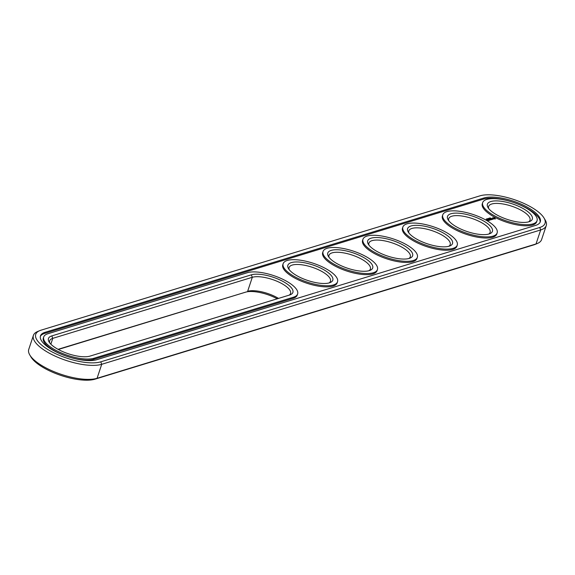 <?xml version="1.0" encoding="UTF-8"?>
<svg xmlns="http://www.w3.org/2000/svg" width="575" height="575" viewBox="0 0 575 575"><rect width="100%" height="100%" fill="white"/><g stroke="black" fill="none" stroke-linecap="round" stroke-linejoin="round"><path stroke-width="0.86" d="M39.689 330.661L37.562 331.552A38.927 13.441 18.4 0 0 33.407 335.383L28.75 349.392A38.927 13.441 18.4 0 0 29.778 354.94A38.927 13.441 18.4 0 0 60.059 373.958A38.927 13.441 18.4 0 0 97.067 378.3L536.029 243.958A38.927 13.441 18.4 0 0 537.438 243.448A38.927 13.441 18.4 0 0 541.592 239.617L546.25 225.608A38.927 13.441 18.4 0 0 545.222 220.06L544.051 218.069A37.059 12.801 18.4 0 0 515.222 199.963A37.059 12.801 18.4 0 0 479.996 195.831L41.033 330.179A37.059 12.801 18.4 0 0 39.689 330.661A37.059 12.801 18.4 0 0 53.044 352.41A37.059 12.801 18.4 0 0 100.776 361.833L539.731 227.484A37.059 12.801 18.4 0 0 544.051 218.069M29.778 354.94L30.949 356.931A37.059 12.801 18.4 0 0 59.778 375.037A37.059 12.801 18.4 0 0 95.004 379.169L533.967 244.821A37.059 12.801 18.4 0 0 535.311 244.339L537.438 243.448M33.407 335.383A38.927 13.441 18.4 0 0 57.938 357.348A38.927 13.441 18.4 0 0 101.725 364.298L540.687 229.95A38.927 13.441 18.4 0 0 546.25 225.608M277.243 298.799A23.668 8.172 18.4 0 0 245.59 292.165L58.046 349.327M58.327 349.478L245.59 292.165M278.537 298.403A21.8 7.525 18.4 0 0 247.645 291.302L252.303 277.294L52.778 338.359A21.8 7.525 18.4 0 0 49.666 340.788A21.8 7.525 18.4 0 0 49.781 342.944M484.006 197.958L45.051 332.307A32.078 11.076 18.4 0 0 40.466 335.879A32.078 11.076 18.4 0 0 60.677 353.977A32.078 11.076 18.4 0 0 96.758 359.706L535.72 225.357A32.078 11.076 18.4 0 0 540.299 221.785A32.078 11.076 18.4 0 0 520.095 203.687A32.078 11.076 18.4 0 0 484.006 197.958L483.64 199.072A32.078 11.076 18.4 0 1 518.959 204.477A32.078 11.076 18.4 0 1 540.076 222.324M289.16 295.155A21.8 7.525 18.4 0 0 290.562 293.487A21.8 7.525 18.4 0 0 276.827 281.182A21.8 7.525 18.4 0 0 252.303 277.294L251.354 274.828L51.829 335.901A23.668 8.172 18.4 0 0 49.069 341.909A23.668 8.172 18.4 0 0 67.483 353.474A23.668 8.172 18.4 0 0 89.98 356.112L289.505 295.047A23.668 8.172 18.4 0 0 290.368 294.738A23.668 8.172 18.4 0 0 281.836 280.852A23.668 8.172 18.4 0 0 251.354 274.828M448.795 246.287A21.8 7.525 18.4 0 0 450.182 244.634A21.8 7.525 18.4 0 0 440.673 234.327A21.8 7.525 18.4 0 0 408.811 230.87A21.8 7.525 18.4 0 0 408.926 233.026M488.707 234.075A21.8 7.525 18.4 0 0 490.094 232.415A21.8 7.525 18.4 0 0 480.578 222.115A21.8 7.525 18.4 0 0 448.716 218.658A21.8 7.525 18.4 0 0 448.838 220.814M329.08 282.929A21.8 7.525 18.4 0 0 330.467 281.268A21.8 7.525 18.4 0 0 320.958 270.969A21.8 7.525 18.4 0 0 289.096 267.512A21.8 7.525 18.4 0 0 289.211 269.668M528.612 221.864A21.8 7.525 18.4 0 0 529.999 220.203A21.8 7.525 18.4 0 0 520.483 209.904A21.8 7.525 18.4 0 0 488.621 206.439A21.8 7.525 18.4 0 0 488.743 208.603M408.89 258.506A21.8 7.525 18.4 0 0 410.277 256.845A21.8 7.525 18.4 0 0 400.768 246.546A21.8 7.525 18.4 0 0 368.906 243.081A21.8 7.525 18.4 0 0 369.021 245.237M368.985 270.717A21.8 7.525 18.4 0 0 370.372 269.057A21.8 7.525 18.4 0 0 360.863 258.757A21.8 7.525 18.4 0 0 329.001 255.293A21.8 7.525 18.4 0 0 329.116 257.456M45.051 332.307L44.677 333.414A32.078 11.076 18.4 0 0 40.322 336.447M44.677 333.414L483.64 199.072M442.182 232.372A23.668 8.172 18.4 0 0 416.674 225.321A23.668 8.172 18.4 0 0 408.221 231.991A23.668 8.172 18.4 0 0 427.469 243.843A23.668 8.172 18.4 0 0 449.988 245.884A23.668 8.172 18.4 0 0 442.182 232.372M482.087 220.16A23.668 8.172 18.4 0 0 456.579 213.109A23.668 8.172 18.4 0 0 448.126 219.779A23.668 8.172 18.4 0 0 467.374 231.632A23.668 8.172 18.4 0 0 489.893 233.673A23.668 8.172 18.4 0 0 482.087 220.16M322.467 269.014A23.668 8.172 18.4 0 0 296.952 261.963A23.668 8.172 18.4 0 0 288.499 268.633A23.668 8.172 18.4 0 0 307.754 280.485A23.668 8.172 18.4 0 0 330.273 282.526A23.668 8.172 18.4 0 0 322.467 269.014M521.992 207.949A23.668 8.172 18.4 0 0 496.484 200.891A23.668 8.172 18.4 0 0 488.031 207.568A23.668 8.172 18.4 0 0 507.287 219.413A23.668 8.172 18.4 0 0 529.798 221.461A23.668 8.172 18.4 0 0 521.992 207.949M402.277 244.583A23.668 8.172 18.4 0 0 376.769 237.533A23.668 8.172 18.4 0 0 368.316 244.202A23.668 8.172 18.4 0 0 387.564 256.055A23.668 8.172 18.4 0 0 410.083 258.103A23.668 8.172 18.4 0 0 402.277 244.583M362.372 256.802A23.668 8.172 18.4 0 0 336.857 249.744A23.668 8.172 18.4 0 0 328.411 256.421A23.668 8.172 18.4 0 0 347.659 268.266A23.668 8.172 18.4 0 0 370.178 270.315A23.668 8.172 18.4 0 0 362.372 256.802M490.065 217.961L490.813 218.148L490.065 217.961M489.85 218.471L489.217 218.133L489.85 218.471M489.857 217.939L490.489 218.277L489.85 217.975M488.858 218.241L489.49 218.579L488.721 218.421M488.577 218.565L489.117 218.694L488.606 218.536M487.751 218.852L488.635 218.838L487.873 218.536M487.305 218.773L488.024 218.974L487.305 218.773M487.126 219.305L486.673 218.91L487.126 219.305M487.586 219.161L486.874 218.852L487.6 219.089M486.867 219.377L486.162 219.068L486.888 219.305M43.714 336.964L43.348 338.071A28.657 9.897 18.4 0 0 61.396 354.236A28.657 9.897 18.4 0 0 93.624 359.353L93.998 358.247L293.523 297.174A28.657 9.897 18.4 0 0 297.62 293.983A28.657 9.897 18.4 0 0 279.565 277.818A28.657 9.897 18.4 0 0 247.336 272.701L47.811 333.773A28.657 9.897 18.4 0 0 43.714 336.964A28.657 9.897 18.4 0 0 61.769 353.129A28.657 9.897 18.4 0 0 93.998 358.247M93.624 359.353L293.157 298.288A28.657 9.897 18.4 0 0 297.246 295.09L297.62 293.983M537.05 220.707L536.683 221.813A28.657 9.897 -161.6 0 1 506.374 222.158A28.657 9.897 -161.6 0 1 482.303 203.722L482.677 202.616A28.657 9.897 18.4 0 0 506.74 221.044A28.657 9.897 18.4 0 0 537.05 220.707A28.657 9.897 18.4 0 0 524.551 207.165A28.657 9.897 18.4 0 0 482.677 202.616M486.436 220.146L487.463 220.405L486.436 220.146M495.406 218.888L494.256 217.896L492.509 217.824L493.659 218.816L495.406 218.888M493.293 218.974L491.654 218.486L493.235 219.154M492.552 219.233L491.036 218.673L492.502 219.377M491.898 219.564L490.037 218.982L491.898 219.564M489.943 219.456L491.136 219.794L489.886 219.089L490.727 219.621L489.72 219.334L490.137 219.801L489.066 219.276L489.907 219.564M489.663 220.247L490.116 220.045L488.772 219.37L489.663 220.247M489.411 220.326L488.031 219.592L489.411 220.326M488.621 220.563L489.073 220.362L487.852 219.715L487.241 219.837L488.621 220.563M497.145 232.918L496.778 234.025A28.657 9.897 -161.6 0 1 466.469 234.37A28.657 9.897 -161.6 0 1 442.398 215.941L442.772 214.827A28.657 9.897 18.4 0 0 466.835 233.263A28.657 9.897 18.4 0 0 497.145 232.918A28.657 9.897 18.4 0 0 484.646 219.377A28.657 9.897 18.4 0 0 442.772 214.827M457.24 245.13L456.873 246.237A28.657 9.897 -161.6 0 1 426.557 246.582A28.657 9.897 -161.6 0 1 402.493 228.153L402.867 227.039A28.657 9.897 18.4 0 0 426.93 245.475A28.657 9.897 18.4 0 0 457.24 245.13A28.657 9.897 18.4 0 0 444.734 231.588A28.657 9.897 18.4 0 0 402.867 227.039M417.335 257.341L416.968 258.455A28.657 9.897 -161.6 0 1 386.652 258.8A28.657 9.897 -161.6 0 1 362.588 240.364L362.962 239.257A28.657 9.897 18.4 0 0 387.025 257.686A28.657 9.897 18.4 0 0 417.335 257.341A28.657 9.897 18.4 0 0 404.829 243.807A28.657 9.897 18.4 0 0 362.962 239.257M377.43 269.56L377.063 270.667A28.657 9.897 -161.6 0 1 346.747 271.012A28.657 9.897 -161.6 0 1 322.683 252.576L323.057 251.469A28.657 9.897 18.4 0 0 347.12 269.898A28.657 9.897 18.4 0 0 377.43 269.56A28.657 9.897 18.4 0 0 364.924 256.019A28.657 9.897 18.4 0 0 323.057 251.469M337.525 281.772L337.158 282.878A28.657 9.897 -161.6 0 1 306.842 283.223A28.657 9.897 -161.6 0 1 282.778 264.795L283.144 263.681A28.657 9.897 18.4 0 0 307.215 282.117A28.657 9.897 18.4 0 0 337.525 281.772A28.657 9.897 18.4 0 0 325.019 268.23A28.657 9.897 18.4 0 0 283.144 263.681M486.817 220.024L487.054 220.469M495.147 219.025L495.082 218.464M495.032 218.629L494.392 218.263M493.386 217.767L492.682 217.961M493.429 218.723L493.242 218.105L493.803 218.04L494.673 218.5L494.313 218.888M489.03 218.45L488.664 218.586M488.987 218.673L488.563 218.867M487.075 220.397L486.587 220.225M494.119 218.673L493.76 218.816M493.839 218.593L493.479 218.744M100.776 361.833L101.725 364.298L97.067 378.3L95.004 379.169M539.731 227.484L540.687 229.95L536.029 243.958L533.967 244.821M50.852 344.159L52.778 338.359L51.829 335.901M293.157 298.288L293.523 297.174"/></g></svg>
